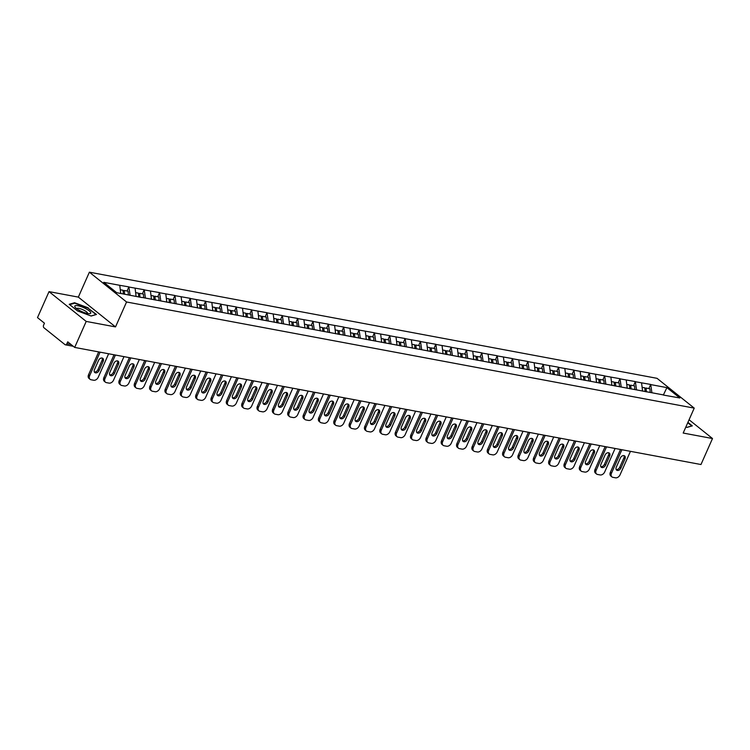 <?xml version="1.0" encoding="UTF-8"?>
<svg xmlns="http://www.w3.org/2000/svg" width="750" height="750" viewBox="0 0 750 750"><rect width="100%" height="100%" fill="white"/><g stroke="black" fill="none" stroke-linecap="round" stroke-linejoin="round"><path stroke-width="1.12" d="M49.022 291.628L86.203 321.422L115.519 326.906L78.338 297.113L49.022 291.628L37.5 317.616L44.456 323.194L43.613 325.087A2.016 1.341 -79.4 0 0 43.941 327.759L64.978 344.625A2.016 1.341 -79.4 0 0 65.4 344.822A2.016 1.341 -79.4 0 0 66.891 343.744L67.725 341.841L74.681 347.419L700.978 464.522L712.5 438.525L689.072 419.756M78.338 297.113L89.381 272.184L657.047 378.328L694.228 408.122L126.562 301.988L89.381 272.184M120.741 293.447L119.747 285.309L103.763 282.328L116.7 292.697L141.825 297.525M119.747 285.309L128.878 286.884L127.041 291.009M130.087 295.2L128.878 286.884M129.094 287.062L144.225 289.753L142.387 293.878M145.434 298.069L144.225 289.753M144.441 289.931L159.572 292.622L157.744 296.747M160.781 300.938L159.572 292.622M159.787 292.8L174.919 295.491L173.091 299.625M176.137 303.806L174.919 295.491M175.144 295.669L190.266 298.359L188.438 302.494M191.484 306.675L190.266 298.359M190.491 298.538L205.612 301.228L203.784 305.363M206.831 309.544L205.612 301.228M205.838 301.406L220.959 304.097L219.131 308.231M222.178 312.413L220.959 304.097M221.184 304.275L236.306 306.966L234.478 311.1M237.525 315.281L236.306 306.966M236.531 307.144L251.653 309.844L249.825 313.969M252.872 318.15L251.653 309.844M251.878 310.022L267 312.712L265.172 316.837M268.219 321.028L267 312.712M267.225 312.891L282.347 315.581L280.519 319.706M283.566 323.897L282.347 315.581M282.572 315.759L297.694 318.45L295.866 322.575M298.912 326.766L297.694 318.45M297.919 318.628L313.041 321.319L311.212 325.444M314.259 329.634L313.041 321.319M313.266 321.497L328.397 324.188L326.559 328.312M329.606 332.503L328.397 324.188M328.612 324.366L343.744 327.056L341.906 331.191M344.953 335.372L343.744 327.056M343.959 327.234L359.091 329.925L357.262 334.059M360.309 338.241L359.091 329.925M359.316 330.103L374.438 332.794L372.609 336.928M375.656 341.109L374.438 332.794M374.662 332.972L389.784 335.663L387.956 339.797M391.003 343.978L389.784 335.663M390.009 335.841L405.131 338.531L403.303 342.666M406.35 346.847L405.131 338.531M405.356 338.719L420.478 341.409L418.65 345.534M421.697 349.716L420.478 341.409M420.703 341.588L435.825 344.278L433.997 348.403M437.044 352.594L435.825 344.278M436.05 344.456L451.172 347.147L449.344 351.272M452.391 355.463L451.172 347.147M451.397 347.325L466.519 350.016L464.691 354.141M467.738 358.331L466.519 350.016M466.744 350.194L481.866 352.884L480.037 357.009M483.084 361.2L481.866 352.884M482.091 353.062L497.213 355.753L495.384 359.878M498.431 364.069L497.213 355.753M497.438 355.931L512.569 358.622L510.731 362.756M513.778 366.938L512.569 358.622M512.784 358.8L527.916 361.491L526.078 365.625M529.125 369.806L527.916 361.491M528.131 361.669L543.263 364.359L541.434 368.494M544.472 372.675L543.263 364.359M543.478 364.537L558.609 367.228L556.781 371.363M559.828 375.544L558.609 367.228M558.834 367.406L573.956 370.097L572.128 374.231M575.175 378.412L573.956 370.097M574.181 370.284L589.303 372.975L587.475 377.1M590.522 381.291L589.303 372.975M589.528 373.153L604.65 375.844L602.822 379.969M605.869 384.159L604.65 375.844M604.875 376.022L619.997 378.712L618.169 382.838M621.216 387.028L619.997 378.712M620.222 378.891L635.344 381.581L633.516 385.706M636.562 389.897L635.344 381.581M635.569 381.759L650.691 384.45L648.862 388.575M651.909 392.766L650.691 384.45M650.916 384.628L666.9 387.619L679.847 397.987L663.647 395.1M142.031 297.431L663.853 394.997M136.106 296.456L135.094 288.188M151.453 299.325L150.45 291.056M166.8 302.203L165.797 293.925M182.156 305.072L181.144 296.794M197.503 307.941L196.491 299.662M212.85 310.809L211.838 302.531M228.197 313.678L227.184 305.4M243.544 316.547L242.531 308.269M258.891 319.416L257.878 311.137M274.237 322.284L273.225 314.006M289.584 325.153L288.572 316.875M304.931 328.022L303.919 319.753M320.278 330.891L319.266 322.622M335.625 333.769L334.622 325.491M350.972 336.637L349.969 328.359M366.319 339.506L365.316 331.228M381.675 342.375L380.663 334.097M397.022 345.244L396.009 336.966M412.369 348.113L411.356 339.834M427.716 350.981L426.703 342.703M443.062 353.85L442.05 345.572M458.409 356.719L457.397 348.441M473.756 359.587L472.744 351.319M489.103 362.466L488.091 354.188M504.45 365.334L503.438 357.056M519.797 368.203L518.784 359.925M535.144 371.072L534.141 362.794M550.491 373.941L549.487 365.663M565.847 376.809L564.834 368.531M581.194 379.678L580.181 371.4M596.541 382.547L595.528 374.269M611.887 385.416L610.875 377.137M627.234 388.284L626.222 380.016M642.581 391.153L641.569 382.884M663.347 395.044L666.9 387.619M86.203 321.422L74.681 347.419M115.519 326.906L126.562 301.988M694.228 408.122L683.184 433.05L712.5 438.525M685.856 427.013L686.944 427.416L692.297 425.878L687.919 422.362M88.209 307.828L74.569 302.738L69.225 304.284L77.503 310.922L91.144 316.022L96.497 314.475L88.041 308.203M74.325 303.3L74.569 302.738M630.45 451.331L620.053 474.806A4.022 2.831 128.7 0 1 615.525 477.816L612.863 477.319A4.022 2.831 128.7 0 1 611.925 476.897L610.809 475.997A4.022 2.831 -51.3 0 1 610.378 472.312L620.503 449.475M610.378 472.312L611.494 473.203L621.891 449.728M611.494 473.203A4.022 2.831 128.7 0 0 611.925 476.897M625.003 458.831A3.15 2.212 128.7 0 0 624.656 455.944A3.15 2.212 128.7 0 0 620.372 457.969L616.275 467.222A3.15 2.212 128.7 0 0 616.613 470.109A3.15 2.212 128.7 0 0 620.897 468.084L625.003 458.831L623.888 457.941A3.15 2.212 128.7 0 0 624 455.625M616.163 469.537A3.15 2.212 128.7 0 0 619.781 467.194L623.888 457.941M644.878 388.556L646.087 388.059L649.875 388.772L650.222 392.447M646.444 391.884L646.087 388.059M645.169 391.641L644.803 387.825L642.112 387.319M615.103 448.463L604.706 471.938A4.022 2.831 128.7 0 1 600.178 474.947L597.516 474.45A4.022 2.831 128.7 0 1 596.578 474.028L595.462 473.128A4.022 2.831 -51.3 0 1 595.031 469.444L605.147 446.597M595.031 469.444L596.147 470.334L606.544 446.859M596.147 470.334A4.022 2.831 128.7 0 0 596.578 474.028M609.656 455.963A3.15 2.212 128.7 0 0 609.309 453.066A3.15 2.212 128.7 0 0 605.025 455.1L600.928 464.353A3.15 2.212 128.7 0 0 601.266 467.241A3.15 2.212 128.7 0 0 605.55 465.216L609.656 455.963L608.541 455.062A3.15 2.212 128.7 0 0 608.644 452.756M600.816 466.669A3.15 2.212 128.7 0 0 604.434 464.325L608.541 455.062M629.531 385.688L630.741 385.191L634.528 385.894L634.875 389.578M631.097 389.006L630.741 385.191M629.822 388.772L629.456 384.947L626.766 384.45M599.756 445.594L589.359 469.069A4.022 2.831 128.7 0 1 584.831 472.078L582.169 471.581A4.022 2.831 128.7 0 1 581.231 471.159L580.116 470.259A4.022 2.831 -51.3 0 1 579.684 466.575L589.8 443.728M579.684 466.575L580.8 467.466L591.197 443.991M580.8 467.466A4.022 2.831 128.7 0 0 581.231 471.159M594.309 453.094A3.15 2.212 128.7 0 0 593.962 450.197A3.15 2.212 128.7 0 0 589.678 452.231L585.581 461.484A3.15 2.212 128.7 0 0 585.919 464.372A3.15 2.212 128.7 0 0 590.203 462.347L594.309 453.094L593.194 452.194A3.15 2.212 128.7 0 0 593.297 449.887M585.469 463.8A3.15 2.212 128.7 0 0 589.087 461.456L593.194 452.194M614.184 382.819L615.394 382.322L619.181 383.025L619.528 386.709M615.75 386.137L615.394 382.322M614.475 385.903L614.109 382.078L611.419 381.581M584.409 442.725L574.012 466.2A4.022 2.831 128.7 0 1 569.484 469.2L566.822 468.703A4.022 2.831 128.7 0 1 565.884 468.281L564.769 467.391A4.022 2.831 -51.3 0 1 564.338 463.697L574.453 440.859M564.338 463.697L565.453 464.597L575.85 441.122M565.453 464.597A4.022 2.831 128.7 0 0 565.884 468.281M578.953 450.225A3.15 2.212 128.7 0 0 578.616 447.328A3.15 2.212 128.7 0 0 574.331 449.353L570.234 458.616A3.15 2.212 128.7 0 0 570.572 461.503A3.15 2.212 128.7 0 0 574.856 459.478L578.953 450.225L577.837 449.325A3.15 2.212 128.7 0 0 577.95 447.019M570.122 460.922A3.15 2.212 128.7 0 0 573.741 458.588L577.837 449.325M598.828 379.95L600.037 379.453L603.825 380.156L604.181 383.841M600.403 383.269L600.037 379.453M599.128 383.034L598.762 379.209L596.072 378.703M569.062 439.856L558.666 463.322A4.022 2.831 128.7 0 1 554.128 466.331L551.475 465.834A4.022 2.831 128.7 0 1 550.538 465.413L549.422 464.522A4.022 2.831 -51.3 0 1 548.991 460.828L559.106 437.991M548.991 460.828L550.106 461.728L560.503 438.253M550.106 461.728A4.022 2.831 128.7 0 0 550.538 465.413M563.606 447.356A3.15 2.212 128.7 0 0 563.269 444.459A3.15 2.212 128.7 0 0 558.984 446.484L554.888 455.747A3.15 2.212 128.7 0 0 555.225 458.634A3.15 2.212 128.7 0 0 559.509 456.609L563.606 447.356L562.491 446.456A3.15 2.212 128.7 0 0 562.603 444.15M554.775 458.053A3.15 2.212 128.7 0 0 558.394 455.719L562.491 446.456M583.481 377.081L584.691 376.584L588.478 377.288L588.834 380.972M585.056 380.4L584.691 376.584M583.781 380.166L583.416 376.341L580.725 375.834M553.716 436.988L543.319 460.453A4.022 2.831 128.7 0 1 538.781 463.463L536.128 462.966A4.022 2.831 128.7 0 1 535.191 462.544L534.075 461.653A4.022 2.831 -51.3 0 1 533.644 457.959L543.759 435.122M533.644 457.959L534.759 458.859L545.156 435.384M534.759 458.859A4.022 2.831 128.7 0 0 535.191 462.544M548.259 444.478A3.15 2.212 128.7 0 0 547.922 441.591A3.15 2.212 128.7 0 0 543.638 443.616L539.541 452.878A3.15 2.212 128.7 0 0 539.878 455.766A3.15 2.212 128.7 0 0 544.163 453.741L548.259 444.478L547.144 443.588A3.15 2.212 128.7 0 0 547.256 441.272M539.428 455.184A3.15 2.212 128.7 0 0 543.047 452.841L547.144 443.588M568.134 374.213L569.344 373.716L573.131 374.419L573.488 378.103M569.709 377.531L569.344 373.716M568.434 377.297L568.069 373.472L565.369 372.966M687.75 422.738L691.772 425.953L686.831 427.378M79.631 310.519A8.719 2.175 23.9 0 0 89.484 313.669A8.719 2.175 23.9 0 0 85.875 308.709A8.719 2.175 23.9 0 0 77.222 305.634A8.719 2.175 23.9 0 0 75.234 307.35A8.719 2.175 23.9 0 0 79.631 310.519M87.562 313.481A5.963 1.491 23.9 0 0 87.581 313.434A5.963 1.491 23.9 0 0 84.262 310.406A5.963 1.491 23.9 0 0 76.678 308.606A5.963 1.491 23.9 0 0 76.659 308.653M69.666 304.641L74.728 303.178L87.938 308.119L95.963 314.55L91.031 315.975M538.369 434.119L527.962 457.584A4.022 2.831 128.7 0 1 523.434 460.594L520.781 460.097A4.022 2.831 128.7 0 1 519.844 459.675L518.728 458.784A4.022 2.831 -51.3 0 1 518.288 455.091L528.413 432.253M518.288 455.091L519.403 455.991L529.809 432.516M519.403 455.991A4.022 2.831 128.7 0 0 519.844 459.675M532.913 441.609A3.15 2.212 128.7 0 0 532.575 438.722A3.15 2.212 128.7 0 0 528.291 440.747L524.184 450.009A3.15 2.212 128.7 0 0 524.531 452.897A3.15 2.212 128.7 0 0 528.816 450.872L532.913 441.609L531.797 440.719A3.15 2.212 128.7 0 0 531.909 438.403M524.081 452.316A3.15 2.212 128.7 0 0 527.7 449.972L531.797 440.719M552.788 371.344L553.997 370.837L557.784 371.55L558.141 375.234M554.363 374.662L553.997 370.837M553.088 374.428L552.722 370.603L550.022 370.097M523.022 431.241L512.616 454.716A4.022 2.831 128.7 0 1 508.088 457.725L505.434 457.228A4.022 2.831 128.7 0 1 504.497 456.806L503.381 455.916A4.022 2.831 -51.3 0 1 502.941 452.222L513.066 429.384M502.941 452.222L504.056 453.113L514.462 429.647M504.056 453.113A4.022 2.831 128.7 0 0 504.497 456.806M517.566 438.741A3.15 2.212 128.7 0 0 517.228 435.853A3.15 2.212 128.7 0 0 512.944 437.878L508.837 447.131A3.15 2.212 128.7 0 0 509.184 450.028A3.15 2.212 128.7 0 0 513.469 448.003L517.566 438.741L516.45 437.85A3.15 2.212 128.7 0 0 516.562 435.534M508.734 449.447A3.15 2.212 128.7 0 0 512.353 447.103L516.45 437.85M537.441 368.466L538.65 367.969L542.438 368.681L542.784 372.366M539.016 371.794L538.65 367.969M537.731 371.55L537.375 367.734L534.675 367.228M507.675 428.372L497.269 451.847A4.022 2.831 128.7 0 1 492.741 454.856L490.087 454.359A4.022 2.831 128.7 0 1 489.15 453.938L488.034 453.047A4.022 2.831 -51.3 0 1 487.594 449.353L497.719 426.516M487.594 449.353L488.709 450.244L499.116 426.778M488.709 450.244A4.022 2.831 128.7 0 0 489.15 453.938M502.219 435.872A3.15 2.212 128.7 0 0 501.881 432.984A3.15 2.212 128.7 0 0 497.597 435.009L493.491 444.262A3.15 2.212 128.7 0 0 493.837 447.159A3.15 2.212 128.7 0 0 498.122 445.134L502.219 435.872L501.103 434.981A3.15 2.212 128.7 0 0 501.216 432.666M493.378 446.578A3.15 2.212 128.7 0 0 497.006 444.234L501.103 434.981M522.094 365.597L523.303 365.1L527.091 365.812L527.438 369.488M523.669 368.925L523.303 365.1M522.384 368.681L522.028 364.866L519.328 364.359M492.328 425.503L481.922 448.978A4.022 2.831 128.7 0 1 477.394 451.988L474.741 451.491A4.022 2.831 128.7 0 1 473.803 451.069L472.688 450.178A4.022 2.831 -51.3 0 1 472.247 446.484L482.372 423.647M472.247 446.484L473.363 447.375L483.769 423.909M473.363 447.375A4.022 2.831 128.7 0 0 473.803 451.069M486.872 433.003A3.15 2.212 128.7 0 0 486.534 430.116A3.15 2.212 128.7 0 0 482.25 432.141L478.144 441.394A3.15 2.212 128.7 0 0 478.491 444.291A3.15 2.212 128.7 0 0 482.766 442.256L486.872 433.003L485.756 432.113A3.15 2.212 128.7 0 0 485.869 429.797M478.031 443.709A3.15 2.212 128.7 0 0 481.65 441.366L485.756 432.113M506.747 362.728L507.956 362.231L511.744 362.944L512.091 366.619M508.322 366.056L507.956 362.231M507.038 365.812L506.681 361.997L503.981 361.491M476.981 422.634L466.575 446.109A4.022 2.831 128.7 0 1 462.047 449.119L459.394 448.622A4.022 2.831 128.7 0 1 458.456 448.2L457.341 447.3A4.022 2.831 -51.3 0 1 456.9 443.616L467.025 420.778M456.9 443.616L458.016 444.506L468.422 421.031M458.016 444.506A4.022 2.831 128.7 0 0 458.456 448.2M471.525 430.134A3.15 2.212 128.7 0 0 471.178 427.247A3.15 2.212 128.7 0 0 466.903 429.272L462.797 438.525A3.15 2.212 128.7 0 0 463.144 441.422A3.15 2.212 128.7 0 0 467.419 439.387L471.525 430.134L470.409 429.244A3.15 2.212 128.7 0 0 470.522 426.928M462.684 440.841A3.15 2.212 128.7 0 0 466.303 438.497L470.409 429.244M491.4 359.859L492.609 359.363L496.397 360.075L496.744 363.75M492.975 363.188L492.609 359.363M491.691 362.944L491.325 359.128L488.634 358.622M461.634 419.766L451.228 443.241A4.022 2.831 128.7 0 1 446.7 446.25L444.047 445.753A4.022 2.831 128.7 0 1 443.109 445.331L441.994 444.431A4.022 2.831 -51.3 0 1 441.553 440.747L451.678 417.909M441.553 440.747L442.669 441.637L453.075 418.163M442.669 441.637A4.022 2.831 128.7 0 0 443.109 445.331M456.178 427.266A3.15 2.212 128.7 0 0 455.831 424.378A3.15 2.212 128.7 0 0 451.556 426.403L447.45 435.656A3.15 2.212 128.7 0 0 447.787 438.544A3.15 2.212 128.7 0 0 452.072 436.519L456.178 427.266L455.062 426.375A3.15 2.212 128.7 0 0 455.175 424.059M447.338 437.972A3.15 2.212 128.7 0 0 450.956 435.628L455.062 426.375M476.053 356.991L477.262 356.494L481.05 357.206L481.397 360.881M477.628 360.319L477.262 356.494M476.344 360.075L475.978 356.25L473.287 355.753M446.278 416.897L435.881 440.372A4.022 2.831 128.7 0 1 431.353 443.381L428.7 442.884A4.022 2.831 128.7 0 1 427.753 442.462L426.647 441.562A4.022 2.831 -51.3 0 1 426.206 437.878L436.331 415.031M426.206 437.878L427.322 438.769L437.719 415.294M427.322 438.769A4.022 2.831 128.7 0 0 427.753 442.462M440.831 424.397A3.15 2.212 128.7 0 0 440.484 421.5A3.15 2.212 128.7 0 0 436.209 423.534L432.103 432.787A3.15 2.212 128.7 0 0 432.441 435.675A3.15 2.212 128.7 0 0 436.725 433.65L440.831 424.397L439.716 423.497A3.15 2.212 128.7 0 0 439.828 421.191M431.991 435.103A3.15 2.212 128.7 0 0 435.609 432.759L439.716 423.497M460.706 354.122L461.916 353.625L465.703 354.328L466.05 358.012M462.272 357.441L461.916 353.625M460.997 357.206L460.631 353.381L457.941 352.884M430.931 414.028L420.534 437.503A4.022 2.831 128.7 0 1 416.006 440.512L413.344 440.016A4.022 2.831 128.7 0 1 412.406 439.594L411.291 438.694A4.022 2.831 -51.3 0 1 410.859 435.009L420.975 412.162M410.859 435.009L411.975 435.9L422.372 412.425M411.975 435.9A4.022 2.831 128.7 0 0 412.406 439.594M425.484 421.528A3.15 2.212 128.7 0 0 425.138 418.631A3.15 2.212 128.7 0 0 420.853 420.656L416.756 429.919A3.15 2.212 128.7 0 0 417.094 432.806A3.15 2.212 128.7 0 0 421.378 430.781L425.484 421.528L424.369 420.628A3.15 2.212 128.7 0 0 424.481 418.322M416.644 432.234A3.15 2.212 128.7 0 0 420.262 429.891L424.369 420.628M445.359 351.253L446.569 350.756L450.356 351.459L450.703 355.144M446.925 354.572L446.569 350.756M445.65 354.337L445.284 350.512L442.594 350.016M415.584 411.159L405.188 434.634A4.022 2.831 128.7 0 1 400.659 437.634L397.997 437.137A4.022 2.831 128.7 0 1 397.059 436.716L395.944 435.825A4.022 2.831 -51.3 0 1 395.512 432.131L405.628 409.294M395.512 432.131L396.628 433.031L407.025 409.556M396.628 433.031A4.022 2.831 128.7 0 0 397.059 436.716M410.138 418.659A3.15 2.212 128.7 0 0 409.791 415.763A3.15 2.212 128.7 0 0 405.506 417.787L401.409 427.05A3.15 2.212 128.7 0 0 401.747 429.938A3.15 2.212 128.7 0 0 406.031 427.913L410.138 418.659L409.022 417.759A3.15 2.212 128.7 0 0 409.125 415.453M401.297 429.356A3.15 2.212 128.7 0 0 404.916 427.022L409.022 417.759M430.012 348.384L431.222 347.887L435.009 348.591L435.356 352.275M431.578 351.703L431.222 347.887M430.303 351.469L429.938 347.644L427.247 347.137M400.238 408.291L389.841 431.756A4.022 2.831 128.7 0 1 385.312 434.766L382.65 434.269A4.022 2.831 128.7 0 1 381.713 433.847L380.597 432.956A4.022 2.831 -51.3 0 1 380.166 429.262L390.281 406.425M380.166 429.262L381.281 430.162L391.678 406.688M381.281 430.162A4.022 2.831 128.7 0 0 381.713 433.847M394.791 415.781A3.15 2.212 128.7 0 0 394.444 412.894A3.15 2.212 128.7 0 0 390.159 414.919L386.062 424.181A3.15 2.212 128.7 0 0 386.4 427.069A3.15 2.212 128.7 0 0 390.684 425.044L394.791 415.781L393.675 414.891A3.15 2.212 128.7 0 0 393.778 412.575M385.95 426.488A3.15 2.212 128.7 0 0 389.569 424.153L393.675 414.891M414.666 345.516L415.866 345.019L419.653 345.722L420.009 349.406M416.231 348.834L415.866 345.019M414.956 348.6L414.591 344.775L411.9 344.269M384.891 405.422L374.494 428.888A4.022 2.831 128.7 0 1 369.966 431.897L367.303 431.4A4.022 2.831 128.7 0 1 366.366 430.978L365.25 430.087A4.022 2.831 -51.3 0 1 364.819 426.394L374.934 403.556M364.819 426.394L365.934 427.294L376.331 403.819M365.934 427.294A4.022 2.831 128.7 0 0 366.366 430.978M379.434 412.913A3.15 2.212 128.7 0 0 379.097 410.025A3.15 2.212 128.7 0 0 374.812 412.05L370.716 421.312A3.15 2.212 128.7 0 0 371.053 424.2A3.15 2.212 128.7 0 0 375.338 422.175L379.434 412.913L378.319 412.022A3.15 2.212 128.7 0 0 378.431 409.706M370.603 423.619A3.15 2.212 128.7 0 0 374.222 421.275L378.319 412.022M399.309 342.647L400.519 342.141L404.306 342.853L404.662 346.537M400.884 345.966L400.519 342.141M399.609 345.731L399.244 341.906L396.553 341.4M369.544 402.553L359.147 426.019A4.022 2.831 128.7 0 1 354.609 429.028L351.956 428.531A4.022 2.831 128.7 0 1 351.019 428.109L349.903 427.219A4.022 2.831 -51.3 0 1 349.472 423.525L359.587 400.688M349.472 423.525L350.587 424.425L360.984 400.95M350.587 424.425A4.022 2.831 128.7 0 0 351.019 428.109M364.088 410.044A3.15 2.212 128.7 0 0 363.75 407.156A3.15 2.212 128.7 0 0 359.466 409.181L355.369 418.434A3.15 2.212 128.7 0 0 355.706 421.331A3.15 2.212 128.7 0 0 359.991 419.306L364.088 410.044L362.972 409.153A3.15 2.212 128.7 0 0 363.084 406.837M355.256 420.75A3.15 2.212 128.7 0 0 358.875 418.406L362.972 409.153M383.962 339.778L385.172 339.272L388.959 339.984L389.316 343.669M385.538 343.097L385.172 339.272M384.262 342.853L383.897 339.037L381.206 338.531M354.197 399.675L343.791 423.15A4.022 2.831 128.7 0 1 339.262 426.159L336.609 425.663A4.022 2.831 128.7 0 1 335.672 425.241L334.556 424.35A4.022 2.831 -51.3 0 1 334.125 420.656L344.241 397.819M334.125 420.656L335.231 421.547L345.637 398.081M335.231 421.547A4.022 2.831 128.7 0 0 335.672 425.241M348.741 407.175A3.15 2.212 128.7 0 0 348.403 404.288A3.15 2.212 128.7 0 0 344.119 406.312L340.012 415.566A3.15 2.212 128.7 0 0 340.359 418.463A3.15 2.212 128.7 0 0 344.644 416.438L348.741 407.175L347.625 406.284A3.15 2.212 128.7 0 0 347.738 403.969M339.909 417.881A3.15 2.212 128.7 0 0 343.528 415.538L347.625 406.284M368.616 336.9L369.825 336.403L373.612 337.116L373.969 340.8M370.191 340.228L369.825 336.403M368.916 339.984L368.55 336.169L365.85 335.663M338.85 396.806L328.444 420.281A4.022 2.831 128.7 0 1 323.916 423.291L321.262 422.794A4.022 2.831 128.7 0 1 320.325 422.372L319.209 421.481A4.022 2.831 -51.3 0 1 318.769 417.787L328.894 394.95M318.769 417.787L319.884 418.678L330.291 395.212M319.884 418.678A4.022 2.831 128.7 0 0 320.325 422.372M333.394 404.306A3.15 2.212 128.7 0 0 333.056 401.419A3.15 2.212 128.7 0 0 328.772 403.444L324.666 412.697A3.15 2.212 128.7 0 0 325.012 415.594A3.15 2.212 128.7 0 0 329.297 413.569L333.394 404.306L332.278 403.416A3.15 2.212 128.7 0 0 332.391 401.1M324.562 415.012A3.15 2.212 128.7 0 0 328.181 412.669L332.278 403.416M353.269 334.031L354.478 333.534L358.266 334.247L358.622 337.922M354.844 337.359L354.478 333.534M353.559 337.116L353.203 333.3L350.503 332.794M323.503 393.938L313.097 417.413A4.022 2.831 128.7 0 1 308.569 420.422L305.916 419.925A4.022 2.831 128.7 0 1 304.978 419.503L303.863 418.612A4.022 2.831 -51.3 0 1 303.422 414.919L313.547 392.081M303.422 414.919L304.537 415.809L314.944 392.344M304.537 415.809A4.022 2.831 128.7 0 0 304.978 419.503M318.047 401.438A3.15 2.212 128.7 0 0 317.709 398.55A3.15 2.212 128.7 0 0 313.425 400.575L309.319 409.828A3.15 2.212 128.7 0 0 309.666 412.725A3.15 2.212 128.7 0 0 313.95 410.691L318.047 401.438L316.931 400.547A3.15 2.212 128.7 0 0 317.044 398.231M309.216 412.144A3.15 2.212 128.7 0 0 312.834 409.8L316.931 400.547M337.922 331.163L339.131 330.666L342.919 331.378L343.266 335.053M339.497 334.491L339.131 330.666M338.212 334.247L337.856 330.431L335.156 329.925M308.156 391.069L297.75 414.544A4.022 2.831 128.7 0 1 293.222 417.553L290.569 417.056A4.022 2.831 128.7 0 1 289.631 416.634L288.516 415.734A4.022 2.831 -51.3 0 1 288.075 412.05L298.2 389.213M288.075 412.05L289.191 412.941L299.597 389.466M289.191 412.941A4.022 2.831 128.7 0 0 289.631 416.634M302.7 398.569A3.15 2.212 128.7 0 0 302.362 395.681A3.15 2.212 128.7 0 0 298.078 397.706L293.972 406.959A3.15 2.212 128.7 0 0 294.319 409.847A3.15 2.212 128.7 0 0 298.594 407.822L302.7 398.569L301.584 397.678A3.15 2.212 128.7 0 0 301.697 395.363M293.859 409.275A3.15 2.212 128.7 0 0 297.478 406.931L301.584 397.678M322.575 328.294L323.784 327.797L327.572 328.509L327.919 332.184M324.15 331.622L323.784 327.797M322.866 331.378L322.509 327.562L319.809 327.056M292.809 388.2L282.403 411.675A4.022 2.831 128.7 0 1 277.875 414.684L275.222 414.188A4.022 2.831 128.7 0 1 274.284 413.766L273.169 412.866A4.022 2.831 -51.3 0 1 272.728 409.181L282.853 386.334M272.728 409.181L273.844 410.072L284.25 386.597M273.844 410.072A4.022 2.831 128.7 0 0 274.284 413.766M287.353 395.7A3.15 2.212 128.7 0 0 287.016 392.803A3.15 2.212 128.7 0 0 282.731 394.838L278.625 404.091A3.15 2.212 128.7 0 0 278.972 406.978A3.15 2.212 128.7 0 0 283.247 404.953L287.353 395.7L286.238 394.8A3.15 2.212 128.7 0 0 286.35 392.494M278.512 406.406A3.15 2.212 128.7 0 0 282.131 404.062L286.238 394.8M307.228 325.425L308.438 324.928L312.225 325.631L312.572 329.316M308.803 328.753L308.438 324.928M307.519 328.509L307.153 324.684L304.462 324.188M277.462 385.331L267.056 408.806A4.022 2.831 128.7 0 1 262.528 411.816L259.875 411.319A4.022 2.831 128.7 0 1 258.938 410.897L257.822 409.997A4.022 2.831 -51.3 0 1 257.381 406.312L267.506 383.466M257.381 406.312L258.497 407.203L268.903 383.728M258.497 407.203A4.022 2.831 128.7 0 0 258.938 410.897M272.006 392.831A3.15 2.212 128.7 0 0 271.659 389.934A3.15 2.212 128.7 0 0 267.384 391.969L263.278 401.222A3.15 2.212 128.7 0 0 263.625 404.109A3.15 2.212 128.7 0 0 267.9 402.084L272.006 392.831L270.891 391.931A3.15 2.212 128.7 0 0 271.003 389.625M263.166 403.538A3.15 2.212 128.7 0 0 266.784 401.194L270.891 391.931M291.881 322.556L293.091 322.059L296.878 322.762L297.225 326.447M293.456 325.875L293.091 322.059M292.172 325.641L291.806 321.816L289.116 321.319M262.106 382.462L251.709 405.938A4.022 2.831 128.7 0 1 247.181 408.938L244.528 408.441A4.022 2.831 128.7 0 1 243.591 408.019L242.475 407.128A4.022 2.831 -51.3 0 1 242.034 403.434L252.159 380.597M242.034 403.434L243.15 404.334L253.556 380.859M243.15 404.334A4.022 2.831 128.7 0 0 243.591 408.019M256.659 389.962A3.15 2.212 128.7 0 0 256.312 387.066A3.15 2.212 128.7 0 0 252.037 389.091L247.931 398.353A3.15 2.212 128.7 0 0 248.269 401.241A3.15 2.212 128.7 0 0 252.553 399.216L256.659 389.962L255.544 389.062A3.15 2.212 128.7 0 0 255.656 386.756M247.819 400.659A3.15 2.212 128.7 0 0 251.438 398.325L255.544 389.062M276.534 319.688L277.744 319.191L281.531 319.894L281.878 323.578M278.109 323.006L277.744 319.191M276.825 322.772L276.459 318.947L273.769 318.45M246.759 379.594L236.363 403.059A4.022 2.831 128.7 0 1 231.834 406.069L229.172 405.572A4.022 2.831 128.7 0 1 228.234 405.15L227.119 404.259A4.022 2.831 -51.3 0 1 226.688 400.566L236.812 377.728M226.688 400.566L227.803 401.466L238.2 377.991M227.803 401.466A4.022 2.831 128.7 0 0 228.234 405.15M241.312 387.094A3.15 2.212 128.7 0 0 240.966 384.197A3.15 2.212 128.7 0 0 236.681 386.222L232.584 395.484A3.15 2.212 128.7 0 0 232.922 398.372A3.15 2.212 128.7 0 0 237.206 396.347L241.312 387.094L240.197 386.194A3.15 2.212 128.7 0 0 240.309 383.888M232.472 397.791A3.15 2.212 128.7 0 0 236.091 395.456L240.197 386.194M261.188 316.819L262.397 316.322L266.184 317.025L266.531 320.709M262.753 320.138L262.397 316.322M261.478 319.903L261.112 316.078L258.422 315.572M231.412 376.725L221.016 400.191A4.022 2.831 128.7 0 1 216.487 403.2L213.825 402.703A4.022 2.831 128.7 0 1 212.888 402.281L211.772 401.391A4.022 2.831 -51.3 0 1 211.341 397.697L221.456 374.859M211.341 397.697L212.456 398.597L222.853 375.122M212.456 398.597A4.022 2.831 128.7 0 0 212.888 402.281M225.966 384.216A3.15 2.212 128.7 0 0 225.619 381.328A3.15 2.212 128.7 0 0 221.334 383.353L217.238 392.616A3.15 2.212 128.7 0 0 217.575 395.503A3.15 2.212 128.7 0 0 221.859 393.478L225.966 384.216L224.85 383.325A3.15 2.212 128.7 0 0 224.953 381.009M217.125 394.922A3.15 2.212 128.7 0 0 220.744 392.587L224.85 383.325M245.841 313.95L247.05 313.453L250.838 314.156L251.184 317.841M247.406 317.269L247.05 313.453M246.131 317.034L245.766 313.209L243.075 312.703M216.066 373.856L205.669 397.322A4.022 2.831 128.7 0 1 201.141 400.331L198.478 399.834A4.022 2.831 128.7 0 1 197.541 399.413L196.425 398.522A4.022 2.831 -51.3 0 1 195.994 394.828L206.109 371.991M195.994 394.828L197.109 395.728L207.506 372.253M197.109 395.728A4.022 2.831 128.7 0 0 197.541 399.413M210.619 381.347A3.15 2.212 128.7 0 0 210.272 378.459A3.15 2.212 128.7 0 0 205.988 380.484L201.891 389.747A3.15 2.212 128.7 0 0 202.228 392.634A3.15 2.212 128.7 0 0 206.512 390.609L210.619 381.347L209.503 380.456A3.15 2.212 128.7 0 0 209.606 378.141M201.778 392.053A3.15 2.212 128.7 0 0 205.397 389.709L209.503 380.456M230.494 311.081L231.703 310.575L235.491 311.288L235.838 314.972M232.059 314.4L231.703 310.575M230.784 314.166L230.419 310.341L227.728 309.834M200.719 370.978L190.322 394.453A4.022 2.831 128.7 0 1 185.794 397.462L183.131 396.966A4.022 2.831 128.7 0 1 182.194 396.544L181.078 395.653A4.022 2.831 -51.3 0 1 180.647 391.959L190.762 369.122M180.647 391.959L181.762 392.85L192.159 369.384M181.762 392.85A4.022 2.831 128.7 0 0 182.194 396.544M195.262 378.478A3.15 2.212 128.7 0 0 194.925 375.591A3.15 2.212 128.7 0 0 190.641 377.616L186.544 386.869A3.15 2.212 128.7 0 0 186.881 389.766A3.15 2.212 128.7 0 0 191.166 387.741L195.262 378.478L194.147 377.587A3.15 2.212 128.7 0 0 194.259 375.272M186.431 389.184A3.15 2.212 128.7 0 0 190.05 386.841L194.147 377.587M215.137 308.203L216.347 307.706L220.134 308.419L220.491 312.103M216.713 311.531L216.347 307.706M215.438 311.288L215.072 307.472L212.381 306.966M185.372 368.109L174.975 391.584A4.022 2.831 128.7 0 1 170.438 394.594L167.784 394.097A4.022 2.831 128.7 0 1 166.847 393.675L165.731 392.784A4.022 2.831 -51.3 0 1 165.3 389.091L175.416 366.253M165.3 389.091L166.416 389.981L176.812 366.516M166.416 389.981A4.022 2.831 128.7 0 0 166.847 393.675M179.916 375.609A3.15 2.212 128.7 0 0 179.578 372.722A3.15 2.212 128.7 0 0 175.294 374.747L171.197 384A3.15 2.212 128.7 0 0 171.534 386.897A3.15 2.212 128.7 0 0 175.819 384.872L179.916 375.609L178.8 374.719A3.15 2.212 128.7 0 0 178.912 372.403M171.084 386.316A3.15 2.212 128.7 0 0 174.703 383.972L178.8 374.719M199.791 305.334L201 304.838L204.787 305.55L205.144 309.225M201.366 308.663L201 304.838M200.091 308.419L199.725 304.603L197.034 304.097M170.025 365.241L159.628 388.716A4.022 2.831 128.7 0 1 155.091 391.725L152.438 391.228A4.022 2.831 128.7 0 1 151.5 390.806L150.384 389.916A4.022 2.831 -51.3 0 1 149.953 386.222L160.069 363.384M149.953 386.222L151.069 387.113L161.466 363.647M151.069 387.113A4.022 2.831 128.7 0 0 151.5 390.806M164.569 372.741A3.15 2.212 128.7 0 0 164.231 369.853A3.15 2.212 128.7 0 0 159.947 371.878L155.85 381.131A3.15 2.212 128.7 0 0 156.188 384.028A3.15 2.212 128.7 0 0 160.472 381.994L164.569 372.741L163.453 371.85A3.15 2.212 128.7 0 0 163.566 369.534M155.738 383.447A3.15 2.212 128.7 0 0 159.356 381.103L163.453 371.85M184.444 302.466L185.653 301.969L189.441 302.681L189.797 306.356M186.019 305.794L185.653 301.969M184.744 305.55L184.378 301.734L181.678 301.228M154.678 362.372L144.272 385.847A4.022 2.831 128.7 0 1 139.744 388.856L137.091 388.359A4.022 2.831 128.7 0 1 136.153 387.938L135.037 387.037A4.022 2.831 -51.3 0 1 134.597 383.353L144.722 360.516M134.597 383.353L135.712 384.244L146.119 360.769M135.712 384.244A4.022 2.831 128.7 0 0 136.153 387.938M149.222 369.872A3.15 2.212 128.7 0 0 148.884 366.984A3.15 2.212 128.7 0 0 144.6 369.009L140.494 378.263A3.15 2.212 128.7 0 0 140.841 381.159A3.15 2.212 128.7 0 0 145.125 379.125L149.222 369.872L148.106 368.981A3.15 2.212 128.7 0 0 148.219 366.666M140.391 380.578A3.15 2.212 128.7 0 0 144.009 378.234L148.106 368.981M169.097 299.597L170.306 299.1L174.094 299.812L174.45 303.488M170.672 302.925L170.306 299.1M169.397 302.681L169.031 298.866L166.331 298.359M139.331 359.503L128.925 382.978A4.022 2.831 128.7 0 1 124.397 385.988L121.744 385.491A4.022 2.831 128.7 0 1 120.806 385.069L119.691 384.169A4.022 2.831 -51.3 0 1 119.25 380.484L129.375 357.647M119.25 380.484L120.366 381.375L130.772 357.9M120.366 381.375A4.022 2.831 128.7 0 0 120.806 385.069M133.875 367.003A3.15 2.212 128.7 0 0 133.537 364.116A3.15 2.212 128.7 0 0 129.253 366.141L125.147 375.394A3.15 2.212 128.7 0 0 125.494 378.281A3.15 2.212 128.7 0 0 129.778 376.256L133.875 367.003L132.759 366.112A3.15 2.212 128.7 0 0 132.872 363.797M125.044 377.709A3.15 2.212 128.7 0 0 128.663 375.366L132.759 366.112M153.75 296.728L154.959 296.231L158.747 296.944L159.094 300.619M155.325 300.056L154.959 296.231M154.041 299.812L153.684 295.988L150.984 295.491M123.984 356.634L113.578 380.109A4.022 2.831 128.7 0 1 109.05 383.119L106.397 382.622A4.022 2.831 128.7 0 1 105.459 382.2L104.344 381.3A4.022 2.831 -51.3 0 1 103.903 377.616L114.028 354.769M103.903 377.616L105.019 378.506L115.425 355.031M105.019 378.506A4.022 2.831 128.7 0 0 105.459 382.2M118.528 364.134A3.15 2.212 128.7 0 0 118.191 361.238A3.15 2.212 128.7 0 0 113.906 363.272L109.8 372.525A3.15 2.212 128.7 0 0 110.147 375.413A3.15 2.212 128.7 0 0 114.431 373.387L118.528 364.134L117.412 363.234A3.15 2.212 128.7 0 0 117.525 360.928M109.688 374.841A3.15 2.212 128.7 0 0 113.316 372.497L117.412 363.234M138.403 293.859L139.612 293.363L143.4 294.066L143.747 297.75M139.978 297.178L139.612 293.363M138.694 296.944L138.338 293.119L135.638 292.622M108.637 353.766L98.231 377.241A4.022 2.831 128.7 0 1 93.703 380.25L91.05 379.753A4.022 2.831 128.7 0 1 90.113 379.331L88.997 378.431A4.022 2.831 -51.3 0 1 88.556 374.747L98.681 351.9M88.556 374.747L89.672 375.637L100.078 352.162M89.672 375.637A4.022 2.831 128.7 0 0 90.113 379.331M103.181 361.266A3.15 2.212 128.7 0 0 102.844 358.369A3.15 2.212 128.7 0 0 98.559 360.394L94.453 369.656A3.15 2.212 128.7 0 0 94.8 372.544A3.15 2.212 128.7 0 0 99.075 370.519L103.181 361.266L102.066 360.366A3.15 2.212 128.7 0 0 102.178 358.059M94.341 371.972A3.15 2.212 128.7 0 0 97.959 369.628L102.066 360.366M123.056 290.991L124.266 290.494L128.053 291.197L128.4 294.881M124.612 294.169L124.266 290.494M123.338 293.934L122.991 290.25L120.291 289.753M66.891 343.744L71.072 344.522M620.897 468.084L619.781 467.194M605.55 465.216L604.434 464.325M590.203 462.347L589.087 461.456M574.856 459.478L573.741 458.588M559.509 456.609L558.394 455.719M544.163 453.741L543.047 452.841M528.816 450.872L527.7 449.972M513.469 448.003L512.353 447.103M498.122 445.134L497.006 444.234M482.766 442.256L481.65 441.366M467.419 439.387L466.303 438.497M452.072 436.519L450.956 435.628M436.725 433.65L435.609 432.759M421.378 430.781L420.262 429.891M406.031 427.913L404.916 427.022M390.684 425.044L389.569 424.153M375.338 422.175L374.222 421.275M359.991 419.306L358.875 418.406M344.644 416.438L343.528 415.538M329.297 413.569L328.181 412.669M313.95 410.691L312.834 409.8M298.594 407.822L297.478 406.931M283.247 404.953L282.131 404.062M267.9 402.084L266.784 401.194M252.553 399.216L251.438 398.325M237.206 396.347L236.091 395.456M221.859 393.478L220.744 392.587M206.512 390.609L205.397 389.709M191.166 387.741L190.05 386.841M175.819 384.872L174.703 383.972M160.472 381.994L159.356 381.103M145.125 379.125L144.009 378.234M129.778 376.256L128.663 375.366M114.431 373.387L113.316 372.497M99.075 370.519L97.959 369.628M73.284 346.303L65.4 344.822"/></g></svg>
